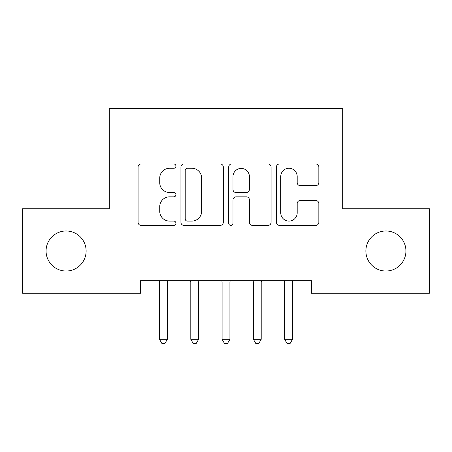 <?xml version="1.0" encoding="UTF-8"?>
<svg xmlns="http://www.w3.org/2000/svg" width="452" height="452" viewBox="0 0 452 452"><rect width="100%" height="100%" fill="white"/><g stroke="black" fill="none" stroke-linecap="round" stroke-linejoin="round"><path stroke-width="0.68" d="M175.935 166.11A2.153 2.153 0 0 0 173.783 163.963L141.148 163.963A3.074 3.074 0 0 0 138.075 167.031L138.075 222.322A3.074 3.074 0 0 0 141.148 225.39L173.783 225.39A2.153 2.153 0 0 0 175.935 223.243A2.153 2.153 0 0 0 173.783 221.09L169.562 221.09A9.831 9.831 0 0 1 159.731 211.265L159.731 206.654A9.831 9.831 0 0 1 169.562 196.829L173.783 196.829A2.153 2.153 0 0 0 175.935 194.676A2.153 2.153 0 0 0 173.783 192.524L169.562 192.524A9.831 9.831 0 0 1 159.731 182.698L159.731 178.088A9.831 9.831 0 0 1 169.562 168.263L173.783 168.263A2.153 2.153 0 0 0 175.935 166.11M365.877 251.001A20.029 20.029 0 0 0 385.906 271.03A20.029 20.029 0 0 0 405.93 251.001A20.029 20.029 0 0 0 385.906 230.978A20.029 20.029 0 0 0 365.877 251.001M46.07 251.001A20.029 20.029 0 0 0 66.094 271.03A20.029 20.029 0 0 0 86.123 251.001A20.029 20.029 0 0 0 66.094 230.978A20.029 20.029 0 0 0 46.07 251.001M315.767 185.614A3.074 3.074 0 0 0 318.835 182.546L318.835 167.031A3.074 3.074 0 0 0 315.767 163.963L279.522 163.963A3.074 3.074 0 0 0 276.449 167.031L276.449 222.322A3.074 3.074 0 0 0 279.522 225.39L315.767 225.39A3.074 3.074 0 0 0 318.835 222.322L318.835 203.586A3.074 3.074 0 0 0 315.767 200.513L300.252 200.513A3.074 3.074 0 0 0 297.184 203.586L297.184 212.875A8.215 8.215 0 0 1 288.969 221.09A8.215 8.215 0 0 1 280.748 212.875L280.748 176.478A8.215 8.215 0 0 1 288.969 168.263A8.215 8.215 0 0 1 297.184 176.478L297.184 182.546A3.074 3.074 0 0 0 300.252 185.614L315.767 185.614M311.428 280.732L140.572 280.732L140.572 293.246L22.6 293.246L22.6 208.756L109.282 208.756L109.282 108.621L342.718 108.621L342.718 208.756L429.4 208.756L429.4 293.246L311.428 293.246L311.428 280.732M223.311 167.031A3.074 3.074 0 0 0 220.243 163.963L183.998 163.963A3.074 3.074 0 0 0 180.924 167.031L180.924 222.322A3.074 3.074 0 0 0 183.998 225.39L220.243 225.39A3.074 3.074 0 0 0 223.311 222.322L223.311 167.031M231.757 163.963L268.002 163.963A3.074 3.074 0 0 1 271.076 167.031L271.076 222.322A3.074 3.074 0 0 1 268.002 225.39L252.493 225.39A3.074 3.074 0 0 1 249.419 222.322L249.419 199.897A3.074 3.074 0 0 0 246.351 196.829L236.057 196.829A3.074 3.074 0 0 0 232.989 199.897L232.989 223.243A2.153 2.153 0 0 1 230.836 225.39A2.153 2.153 0 0 1 228.689 223.243L228.689 167.031A3.074 3.074 0 0 1 231.757 163.963M187.377 168.263A2.153 2.153 0 0 0 185.224 170.41L185.224 218.943A2.153 2.153 0 0 0 187.377 221.09L191.829 221.09A9.831 9.831 0 0 0 201.66 211.265L201.66 178.088A9.831 9.831 0 0 0 191.829 168.263L187.377 168.263M249.419 176.63A8.215 8.215 0 0 0 241.204 168.415A8.215 8.215 0 0 0 232.989 176.63L232.989 189.456A3.074 3.074 0 0 0 236.057 192.524L246.351 192.524A3.074 3.074 0 0 0 249.419 189.456L249.419 176.63M159.279 281.189A3.13 3.13 -179.1 0 1 159.505 282.359A3.13 3.13 179.4 0 0 159.279 281.189L159.093 280.732M167.737 280.732L167.551 281.189A3.13 3.13 179.4 0 0 167.325 282.359L167.325 339.311L159.505 339.311L159.505 282.359M167.325 339.311L164.98 343.379L161.85 343.379L159.505 339.311M190.569 281.189A3.13 3.13 -179.1 0 1 190.795 282.359A3.13 3.13 179.4 0 0 190.569 281.189L190.382 280.732M221.864 281.189A3.13 3.13 -179.1 0 1 222.09 282.359A3.13 3.13 179.4 0 0 221.864 281.189L221.678 280.732M199.033 280.732L198.846 281.189A3.13 3.13 179.4 0 0 198.62 282.359L198.62 339.311L190.795 339.311L190.795 282.359M198.62 339.311L196.27 343.379L193.145 343.379L190.795 339.311M230.322 280.732L230.136 281.189A3.13 3.13 179.4 0 0 229.91 282.359L229.91 339.311L222.09 339.311L222.09 282.359M229.91 339.311L227.565 343.379L224.435 343.379L222.09 339.311M253.154 281.189A3.13 3.13 -179.1 0 1 253.38 282.359A3.13 3.13 179.4 0 0 253.154 281.189L252.967 280.732M284.449 281.189A3.13 3.13 -179.1 0 1 284.675 282.359A3.13 3.13 179.4 0 0 284.449 281.189L284.263 280.732M261.618 280.732L261.431 281.189A3.13 3.13 179.4 0 0 261.205 282.359L261.205 339.311L253.38 339.311L253.38 282.359M261.205 339.311L258.855 343.379L255.73 343.379L253.38 339.311M292.907 280.732L292.721 281.189A3.13 3.13 179.4 0 0 292.495 282.359L292.495 339.311L284.675 339.311L284.675 282.359M292.495 339.311L290.15 343.379L287.02 343.379L284.675 339.311"/></g></svg>
